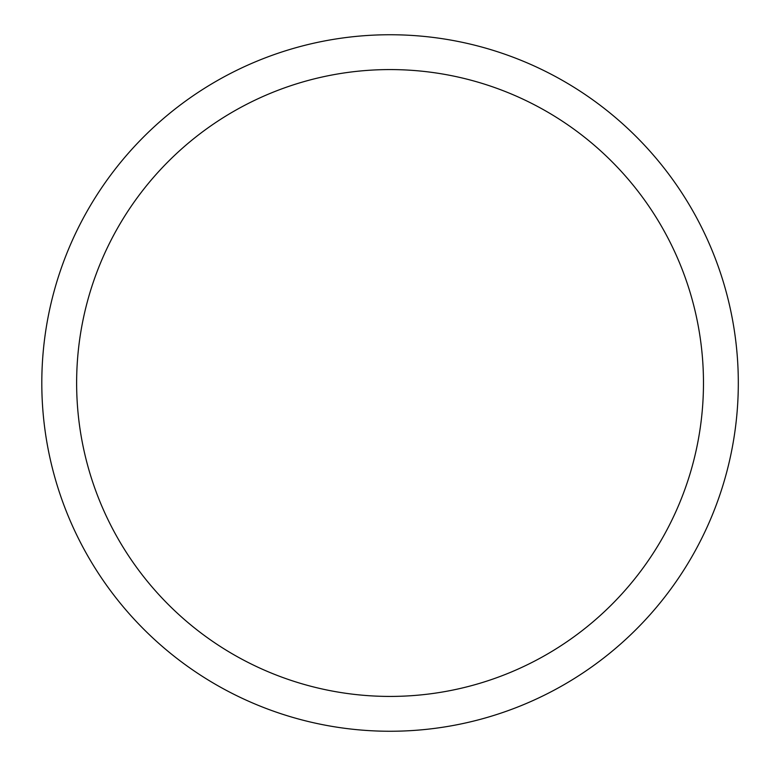 <?xml version="1.0" encoding="UTF-8"?>
<svg xmlns="http://www.w3.org/2000/svg" width="766" height="766" viewBox="0 0 766 766"><rect width="100%" height="100%" fill="white"/><g stroke="black" fill="none" stroke-linecap="round" stroke-linejoin="round"><path stroke-width="1.15" d="M76.629 383A313.418 313.418 0 0 1 546.761 111.568A313.418 313.418 0 0 1 546.761 654.432A313.418 313.418 0 0 1 76.629 383M41.804 383A348.243 348.243 0 0 1 564.178 81.407A348.243 348.243 0 0 1 564.178 684.593A348.243 348.243 0 0 1 41.804 383"/></g></svg>

